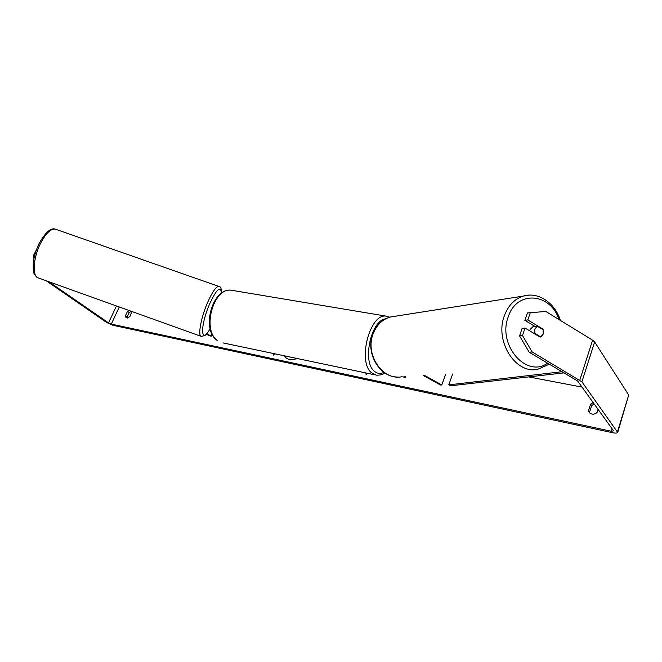 <?xml version="1.0" encoding="UTF-8"?>
<svg xmlns="http://www.w3.org/2000/svg" width="662" height="662" viewBox="0 0 662 662"><rect width="100%" height="100%" fill="white"/><g stroke="black" fill="none" stroke-linecap="round" stroke-linejoin="round"><path stroke-width="0.99" d="M423.423 375.577L440.52 385.027L441.794 384.945L424.723 375.503M441.794 384.945L445.617 374.361M404.192 376.628L405.318 377.712L405.756 376.546M402.802 376.703L405.318 377.712M529.749 330.876L530.055 329.577L533.092 326.556L534.267 326.474M534.813 329.047L537.246 326.225L543.196 329.825L543.163 334.078L540.746 336.908L534.772 333.325L534.813 329.047M533.092 326.556L537.246 326.225M539.927 336.991L540.746 336.908M534.772 333.325L533.969 333.408M284.486 355.842L286.439 358.291M284.362 355.817L286.323 358.2L289.939 359.913L297.792 358.638M528.624 376.901L582.022 387.096M48.814 281.689L108.551 322.899L111.29 324.107L611.39 431.268L613.575 430.838L577.628 381.014L529.195 352.217L519.554 335.891L522.103 328.435L525.04 328.046L522.483 335.535L532.149 351.927L529.195 352.217M131.87 311.504L129.777 316.808L126.128 317.851L125.391 315.915L127.509 311.33L128.718 310.37M593.169 402.546L590.587 404.11L588.51 410.688L589.246 412.393C591.646 414.76 594.261 414.776 597.083 412.443L598.059 409.331M367.633 373.318L366.119 374.791L365.871 372.946M273.149 353.458L273.282 355.155L274.689 353.781M46.125 280.721L106.648 322.493L113.028 325.307L612.416 432.675C615.412 433.271 617.183 433.205 617.712 432.468L581.906 381.817L532.149 351.927M127.212 318.165L127.112 317.131L129.222 312.563L131.25 311.281M594.211 404.002L591.646 405.558L589.577 412.12L589.867 413.063M617.754 432.336L628.693 395.015L594.642 341.956L592.598 340.185L545.794 311.454L527.407 312.952L524.875 320.342L527.813 319.928L530.345 312.505M543.51 332.159C543.32 334.807 542.203 336.462 540.167 337.123L525.04 328.046M527.813 319.928L542.873 329.031L543.171 329.808M519.554 335.891L522.483 335.535M535.037 326.474L524.875 320.342M36.427 249.822L33.812 254.812L34.763 255.168M33.903 258.958L33.812 254.812M125.391 315.915L127.112 317.131M127.509 311.33L129.222 312.563M542.062 329.138L542.873 329.031M588.51 410.688L589.577 412.12M590.587 404.11L591.646 405.558M366.26 374.651L366.036 372.987M273.34 353.5L273.456 354.981M206.254 334.351L211.161 336.271L212.105 334.103M206.569 334.004L211.079 335.766L211.939 333.772M211.079 335.766L211.161 336.271M564.148 372.855L450.574 385.797L448.77 384.854L452.667 373.972M562.187 371.696L448.77 384.854M529.178 295.12L523.352 296.079C514.639 298.893 508.342 305.364 504.469 315.501C494.307 340.781 515.4 374.419 537.685 369.322L549.41 364.158M547.648 363.115C526.406 378.738 496.98 344.604 508.366 316.535C516.856 290.039 550.478 292.819 558.976 319.539M401.776 376.761C382.264 380.964 364.365 353.698 373.451 333.044C376.918 324.752 382.471 319.423 390.1 317.048L523.352 296.079C538.405 291.479 555.046 302.989 560.358 320.391M111.29 324.107L119.276 306.978M611.39 431.268L612.135 428.844M579.813 380.112L592.598 340.185M108.551 322.899L116.462 305.968M617.53 431.682L628.693 395.015M581.906 381.817L594.642 341.956M233.024 290.519L231.46 290.254C213.553 286.952 201.505 330.024 217.541 340.558L217.086 340.351C200.818 329.304 212.452 287.234 231.46 290.254L387.469 316.362M384.829 372.938C383 374.51 380.203 375.255 376.43 375.172L371.548 372.78C357.19 361.717 369.884 313.043 386.161 316.155L389.703 317.164M385.632 318.827C371.092 320.127 361.99 361.659 374.229 371.125C377.133 373.691 380.385 374.096 383.968 372.358M221.646 293.084C221.48 288.508 220.554 286.29 218.857 286.423L55.368 229.151C50.709 228.522 45.67 233.446 40.266 243.939C33.05 258.445 32.148 276.716 38.288 277.908L201.322 336.437C197.665 336.164 200.818 318.199 207.371 303.006C212.221 291.992 216.052 286.464 218.857 286.423L219.097 286.505M221.505 293.175C220.612 285.339 216.598 289.062 209.473 304.321C199.75 326.796 200.76 345.746 210.144 328.683M390.1 317.048C382.28 319.473 376.628 324.852 373.136 333.185C364.977 351.969 378.937 377.199 397.498 377.026M375.263 374.924L222.962 342.908M37.949 277.792C32.157 273.811 33.439 270.228 33.232 263.691C33.894 257.129 35.798 250.493 38.959 243.782C45.405 232.337 50.875 227.463 55.368 229.151M201.322 336.437L205.046 335.46C206.792 333.681 206.627 334.542 210.168 328.774"/></g></svg>
